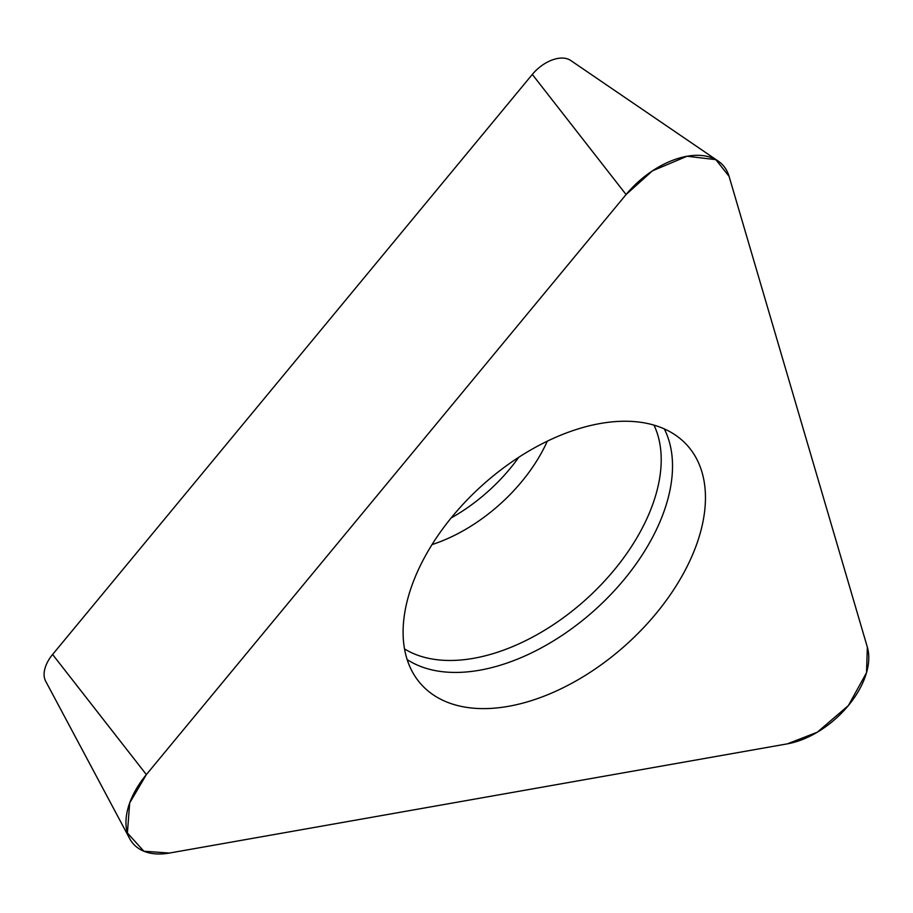 <?xml version="1.0" encoding="UTF-8"?>
<svg xmlns="http://www.w3.org/2000/svg" width="913" height="913" viewBox="0 0 913 913"><rect width="100%" height="100%" fill="white"/><g stroke="black" fill="none" stroke-linecap="round" stroke-linejoin="round"><path stroke-width="1.37" d="M451.125 517.968A130.205 78.176 138.1 0 0 518.755 457.299M129.692 838.636L45.65 681.166A30.78 18.477 -41.9 0 1 52.6 654.473L532.313 74.421A30.78 18.477 -41.9 0 1 570.693 60.463L718.143 161.053A73.827 44.326 138.1 0 0 626.078 194.549L146.365 774.589A73.827 44.326 138.1 0 0 129.692 838.636A73.827 44.326 138.1 0 0 169.407 853.062L787.394 743.844A73.827 44.326 138.1 0 0 867.35 647.169L729.076 176.346A73.827 44.326 138.1 0 0 718.143 161.053M406.57 657.68A178.811 107.357 138.1 0 0 417.595 679.968A178.811 107.357 138.1 0 0 625.976 644.84A178.811 107.357 138.1 0 0 683.438 441.493A178.811 107.357 138.1 0 0 498.11 472.01A178.811 107.357 138.1 0 0 406.57 657.68M867.35 647.169L729.076 176.346L715.838 159.638L687.067 156.249L652.453 170.834L626.078 194.549L146.365 774.589L129.692 802.938L127.398 832.976L143.866 851.224L169.407 853.062L787.394 743.844L817.318 732.203L848.382 705.555L866.517 672.71L867.35 647.169M52.6 654.473L146.365 774.589M626.078 194.549L532.313 74.421M664.299 428.916A174.931 105.029 -41.9 0 1 669.126 441.139A174.931 105.029 -41.9 0 1 586.808 616.937A174.931 105.029 -41.9 0 1 407.164 659.585M404.527 648.926A170.195 102.188 138.1 0 0 578.922 605.547A170.195 102.188 138.1 0 0 657.908 435.433A170.195 102.188 138.1 0 0 653.993 425.138M547.309 441.173A130.205 78.176 -41.9 0 1 432.009 544.605"/></g></svg>

